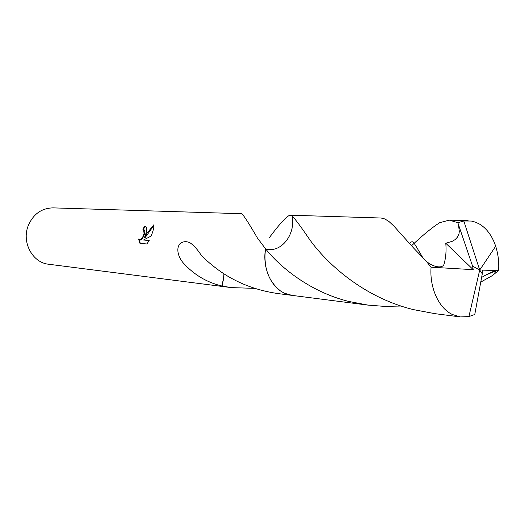 <?xml version="1.0" encoding="UTF-8"?>
<svg xmlns="http://www.w3.org/2000/svg" width="525" height="525" viewBox="0 0 525 525"><rect width="100%" height="100%" fill="white"/><g stroke="black" fill="none" stroke-linecap="round" stroke-linejoin="round"><path stroke-width="0.79" d="M269.043 238.022C279.661 223.814 286.624 216.208 289.938 215.198L292.169 216.051C295.942 234.596 280.639 253.824 265.525 248.765L257.473 238.101C248.325 222.344 243.003 214.207 241.513 213.701L53.097 207.874C41.462 208.156 33.141 214.174 28.127 225.934C21.558 242.465 32.648 262.782 48.635 264.233L231.295 287.608L221.963 286.013C206.732 282.411 193.751 274.634 183.041 262.684C178.126 256.863 175.796 248.259 180.127 243.6C183.284 241.238 186.716 241.054 190.411 243.049C193.666 245.352 196.921 248.889 200.183 253.647L200.202 254.061C203.51 258.103 216.864 270.329 230.613 277.823C245.004 285.928 261.063 291.217 278.801 293.685L291.493 295.312M144.067 229.753L142.905 229.307L144.605 226.177L145.747 226.557C146.882 227.666 146.934 229.989 145.904 233.527L144.428 237.733L146.737 233.579L153.943 224.661C154.101 226.82 153.444 229.911 151.968 233.914L151.174 236.04L143.542 239.997L149.218 240.424L146.921 243.968L139.978 243.41L138.521 239.052L138.974 239.479C141.14 239.938 142.833 237.91 144.04 233.408L143.607 229.55L144.395 230.114C145.957 232.477 141.98 241.789 139.447 239.695M254.842 288.369L231.295 287.608M279.989 290.509C268.17 280.868 263.347 266.956 265.525 248.765L265.525 248.771C262.178 267.586 270.979 287.464 284.872 293.35L292.064 295.391L368.123 305.123L348.744 301.435C312.04 292.412 281.656 269.01 265.519 248.771C280.606 253.844 295.962 234.623 292.176 216.044L292.169 216.044C295.116 218.886 300.989 226.793 309.783 239.754C326.478 262.986 362.972 297.327 413.529 309.632L434.884 313.661L460.432 316.929L452.563 314.573C438.887 308.543 429.43 287.68 431.071 267.199L425.814 260.741L413.726 248.168L393.862 226.039L389.123 221.655L384.95 218.977L381.078 218.013L298.403 215.453L292.176 216.044M139.02 239.512L140.352 243.442M145.635 226.478L145.071 226.387L143.41 229.432M145.071 226.387L144.605 226.177M153.996 225.304L144.893 237.943L144.428 237.733M149.126 240.588L143.542 239.997M222.193 286.086L223.348 279.727L223.118 273.282M221.963 286.013L223.184 279.661L223.013 273.217M411.528 245.752C422.992 234.977 432.41 227.273 439.786 222.646L449.288 220.126L457.839 222.672L458.502 224.72L459.316 231.499L459.021 233.586L457.505 237.103L455.142 239.59L452.366 241.257L445.791 243.252C446.421 250.55 445.915 257.217 444.275 263.261C443.435 269.758 431.753 266.667 425.814 260.741M458.502 224.72L472.546 266.044L479.712 270.047L468.917 316.555L474.764 314.508L482.317 273.656L479.712 270.047L463.811 220.986L457.839 222.672M463.811 220.986L471.411 221.051L475.453 222.154L479.338 223.985C486.708 228.382 492.161 235.797 495.685 246.225C498.179 254.054 499.15 262.178 498.619 270.578L491.977 275.815L481.136 281.892M468.917 316.555L460.432 316.929M481.878 277.298C488.408 273.387 492.982 271.261 495.6 270.913C495.751 271.852 494.543 273.479 491.977 275.815M401.067 306.022L384.49 306.383L368.123 305.117M472.546 266.044L473.242 269.666L445.791 243.252M482.226 273.525L482.337 270.119L498.619 270.578M472.454 266.037L479.712 270.047L482.304 273.82M473.242 269.666L431.071 267.199M297.826 215.44L289.938 215.198M468.142 220.71L449.288 220.126M485.933 275.028L495.6 270.913M422.914 257.834C412.348 240.273 413.326 240.05 409.5 243.502M479.712 270.047L495.685 246.225"/></g></svg>
